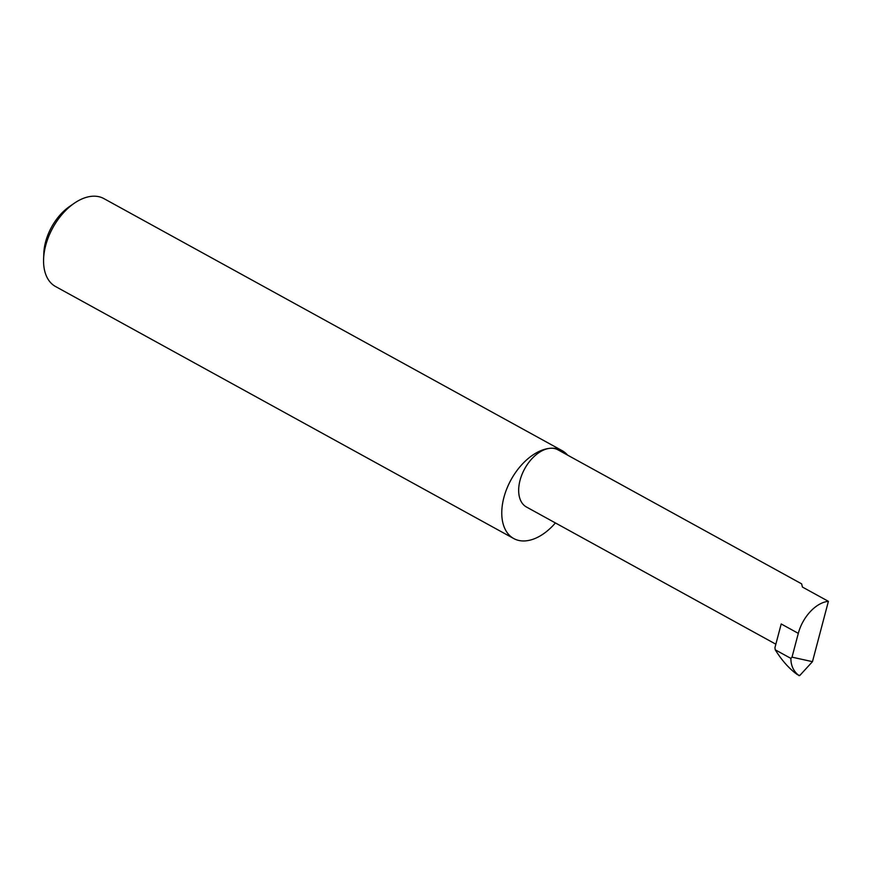 <?xml version="1.0" encoding="UTF-8"?>
<svg xmlns="http://www.w3.org/2000/svg" width="872" height="872" viewBox="0 0 872 872"><rect width="100%" height="100%" fill="white"/><g stroke="black" fill="none" stroke-linecap="round" stroke-linejoin="round"><path stroke-width="1.31" d="M567.541 455.108A50.173 30.684 118.8 0 0 562.091 450.628A50.173 30.684 118.8 0 0 550.145 448.295A32.645 19.958 -61.2 0 1 557.917 449.81L801.651 583.869L802.425 587.063L828.4 601.342A32.645 19.958 118.8 0 0 798.305 633.366L792.016 657.161L812.464 661.663L799.766 675.517L797.302 674.557C789.291 668.824 781.933 660.562 775.23 649.793L790.882 658.404L792.016 657.161M562.091 450.628L103.899 198.598A50.173 30.684 118.8 0 0 91.952 196.276A50.173 30.684 118.8 0 0 74.284 203.241A50.173 30.684 118.8 0 0 43.6 259.028A50.173 30.684 118.8 0 0 55.536 286.517L513.739 538.547A50.173 30.684 118.8 0 0 525.685 540.869A50.173 30.684 118.8 0 0 555.41 522.938M775.851 644.201L526.459 507.014A32.645 19.958 -61.2 0 1 521.99 474.477A32.645 19.958 -61.2 0 1 550.145 448.295A50.173 30.684 118.8 0 0 506.883 488.538A50.173 30.684 118.8 0 0 513.739 538.547M775.23 649.793L774.936 647.678L781.203 623.96L798.305 633.366M828.4 601.342L812.464 661.663M798.992 675.658L799.766 675.517L798.578 675.255C793.444 671.102 790.871 665.478 790.882 658.404M43.6 259.028L43.818 253.327A42.139 25.768 -61.2 0 1 69.586 206.468L74.284 203.241"/></g></svg>
